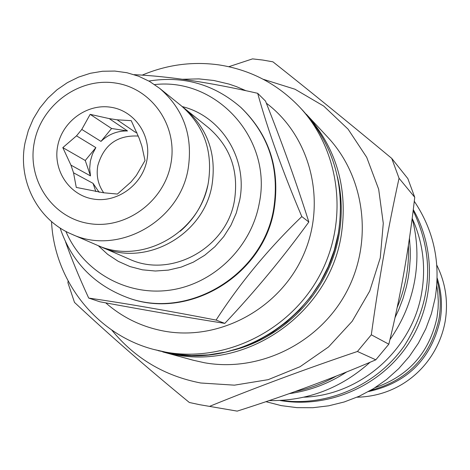 <?xml version="1.0" encoding="UTF-8"?>
<svg xmlns="http://www.w3.org/2000/svg" width="470" height="470" viewBox="0 0 470 470"><rect width="100%" height="100%" fill="white"/><g stroke="black" fill="none" stroke-linecap="round" stroke-linejoin="round"><path stroke-width="0.7" d="M126.559 297.246L126.882 297.363C187.483 321.216 263.876 275.802 274.221 208.662C280.185 168.677 269.228 135.084 241.357 107.883L241.104 107.654M65.894 231.393C82.702 271.284 126.177 296.282 169.787 290.172C213.392 284.221 251.291 247.525 259.281 203.222C272.723 139.249 216.893 77.397 154.589 84.588M98.259 245.657L107.654 254.341L118.328 261.373L130.031 266.584L142.481 269.827L155.353 271.02L168.336 270.115L181.103 267.142L193.329 262.16L204.697 255.286L214.919 246.703L223.738 236.621L230.923 225.295L236.292 213.016L239.712 200.097C247.984 158.837 221.399 116.172 182.278 106.602M182.859 107.101L208.51 127.723C230.141 146.499 238.819 170.587 234.536 199.991C227.18 247.808 171.168 278.898 129.162 259.058L98.976 245.945M184.81 108.617C207.523 128.334 216.611 153.672 212.07 184.639C204.274 235 145.324 267.806 101.226 246.967M159.677 88.36L180.956 105.509C203.839 125.378 212.992 150.923 208.416 182.137C200.543 232.914 141.118 265.997 96.685 244.999L71.599 234.136C37.359 219.843 17.384 180.028 25.08 142.668L28.329 130.501L33.276 118.887L39.809 108.071L47.787 98.289L57.04 89.746L67.375 82.638L78.566 77.104L90.375 73.279L102.548 71.252L114.827 71.064L126.941 72.727L138.621 76.222L149.613 81.463L159.677 88.36C183.523 109.063 193.041 135.724 188.223 168.342C179.951 221.399 117.888 256.033 71.599 234.136M34.298 142.404C41.201 105.115 78.919 77.333 115.338 83.014C151.863 88.137 178.177 125.984 170.857 163.871C164.083 201.841 125.296 229.871 88.754 223.503C52.105 217.698 26.861 179.611 34.298 142.404M57.669 146.082C52.822 170.475 69.443 195.338 93.383 199.057C117.247 203.14 142.475 184.851 146.922 160.106C151.722 135.425 134.643 110.662 110.756 107.236C86.938 103.441 62.169 121.63 57.669 146.082M62.81 147.621L70.941 165.123L73.537 172.807L76.275 187.424L103.365 192.747L117.412 194.057L130.983 181.984L136.318 175.516L145.024 160.552L141.852 146.029L139.185 138.321L131.236 120.649L117.142 119.815L109.21 118.599L90.164 114.351L81.792 129.426L76.51 135.848L62.81 147.621L85.258 160.493L90.498 175.903L70.941 165.123M85.258 160.493L95.862 147.603L92.408 154.178L90.316 161.292L89.67 168.636L90.498 175.903M138.292 136.053C117.312 134.996 103.817 144.848 97.807 165.616C96.092 175.627 98.054 184.687 103.706 192.794M73.537 172.807L93.031 183.335L99.164 192.306M95.862 147.603L76.51 135.848M109.21 118.599L127.499 130.954C117.377 130.754 108.529 134.232 100.974 141.394L81.792 129.426M136.87 132.652L135.184 132.141L117.142 119.815M90.164 114.351L111.584 128.492L100.974 141.394M127.499 130.954L111.584 128.492M136.752 132.381L135.184 132.141M93.031 183.335L95.833 191.584M65.571 241.933C71.422 258.565 79.136 277.276 88.701 298.068C124.738 303.244 167.197 310.576 216.083 320.076C239.959 283.093 268.529 248.595 301.805 216.582C282.558 171.145 267.847 130.049 257.678 93.307C210.584 82.561 169.417 76.346 134.185 74.66M88.701 298.068L99.84 301.775C144.125 310.006 185.785 317.209 224.819 323.389C255.28 291.048 283.287 257.243 308.837 221.981L301.805 216.582M224.819 323.389L216.083 320.076M308.837 221.981C296.611 183.341 282.164 143.044 265.515 101.091L257.678 93.307M105.738 302.862C122.67 317.702 142.328 327.161 164.7 331.232C219.86 341.12 279.832 308.59 303.338 255.234C327.144 201.994 310.782 136.582 266.337 103.177M245.992 90.734L236.422 86.621L229.037 84.089L213.838 80.487L198.886 78.889L182.29 79.271M51.535 221.564C54.25 280.608 96.332 334.376 153.449 349.38L165.775 352.147C224.778 362.758 289.232 331.35 319.101 276.483C349.134 221.705 340.627 150.805 299.76 107.207C277.517 83.901 250.586 69.801 218.967 64.901C192.559 61.241 166.95 64.66 142.134 75.153M204.427 362.746C258.97 372.563 318.36 343.711 345.826 293.245C373.439 242.861 365.525 177.542 327.743 137.222L306.322 114.245C336.667 148.385 348.294 188.817 341.202 235.529C329.141 312.538 248.583 369.579 174.84 354.633L162.732 351.913L193.035 360.185L204.427 362.746M263.206 79.271L294.972 89.218L323.748 106.097L348.076 129.156L366.718 157.327L378.667 189.234L383.279 223.315L380.259 257.848L369.72 291.071L352.189 321.28L328.565 346.93L300.054 366.718L268.147 379.666L234.459 385.165L200.714 382.997C164.476 375.965 134.814 358.305 111.719 330.011M200.061 404.764L237.186 411.121L199.55 404.676L189.334 402.485C146.834 367.646 108.552 334.282 74.489 302.392L67.921 282.77L68.115 281.072M228.802 66.705L252.519 58.879L262.777 60.048L272.947 61.84C309.665 90.892 349.257 123.075 391.733 158.39L399.048 178.259C387.985 228.508 378.744 280.69 371.312 334.799L357.441 351.472C305.159 369.173 255.98 387.427 209.902 406.227M237.186 411.121C286.841 395.323 333.048 378.227 375.812 359.82L388.825 344.193C400.358 297.369 408.994 248.407 414.74 197.288L407.854 178.618L391.733 158.39M375.812 359.82L357.441 351.472M294.731 391.669C309.395 388.69 323.301 383.467 336.45 375.994M397.097 307.744C405.557 287.652 409.323 266.813 408.383 245.234M409.44 238.09L410.257 249.505L410.257 258.112L409.429 269.574L408.189 278.123L406.356 286.917L403.037 298.438L398.754 309.654L394.929 317.814M289.05 393.69C309.777 390.787 329.018 383.52 346.772 371.882M281.013 400.434C327.502 406.891 376.817 385.247 404.394 345.732C432.124 301.728 435.038 256.691 413.136 210.625M279.967 400.493C327.132 408.653 378.109 387.315 406.291 347.024C434.456 306.716 437.088 251.309 413.265 209.579M436.753 285.631L437.776 292.411L438.316 301.54L438.105 308.414L436.988 317.52C429.38 352.535 408.759 375.906 375.119 387.644M437.065 280.408C440.56 293.098 441.189 305.982 438.962 319.06C430.444 356.701 407.672 380.465 370.642 390.353M437.141 277.964C441.589 291.694 442.593 305.729 440.167 320.076C431.137 359.051 407.255 382.874 368.515 391.557M414.74 197.288L399.048 178.259M388.825 344.193L371.312 334.799M126.882 297.363L126.242 297.134C186.913 321.01 263.4 275.543 273.757 208.322C279.726 168.289 268.758 134.655 240.857 107.424C214.279 84.318 183.617 75.523 148.867 81.04M153.449 349.38L170.487 353.44C244.87 368.515 326.156 310.946 338.341 233.226C345.503 186.091 333.782 145.3 303.173 110.861L299.76 107.207M337.448 176.867C341.931 195.978 342.448 215.348 338.999 234.982C329.705 289.855 285.836 337.278 232.65 350.332M304.055 397.173C360.596 395.311 412.625 349.239 421.737 292.393C426.037 266.525 422.841 241.839 412.155 218.339M241.357 107.883L240.857 107.424M60.095 227.979C71.375 261.302 93.424 284.356 126.242 297.134M207.634 185.891C203.451 203.986 194.322 219.096 180.245 231.222M158.272 350.696L174.717 354.122L191.531 355.52L208.474 354.873L225.306 352.171L241.774 347.453L257.648 340.774L272.688 332.231L286.676 321.932L299.402 310.041L310.676 296.717L320.34 282.159L328.242 266.578L334.276 250.204L338.347 233.279M338.353 233.243C345.521 186.114 333.794 145.318 303.173 110.861M414.27 201.26C433.781 230.429 440.76 262.63 435.197 297.863M265.92 401.674L281.23 405.622L296.952 407.649L312.85 407.713L328.683 405.816L344.21 401.973L359.192 396.245L373.397 388.714L386.616 379.484L398.642 368.709L409.288 356.536L418.388 343.165L425.808 328.788L431.437 313.631L435.185 297.927M412.149 218.368C417.495 238.713 418.359 259.364 414.746 280.308C410.856 301.881 402.584 321.65 389.924 339.628M269.04 400.616C307.345 401.086 341.014 388.308 370.049 362.27M436.795 265.139C445.619 282.958 448.404 301.764 445.143 321.562C437.564 362.887 402.772 396.192 357 397.215"/></g></svg>
